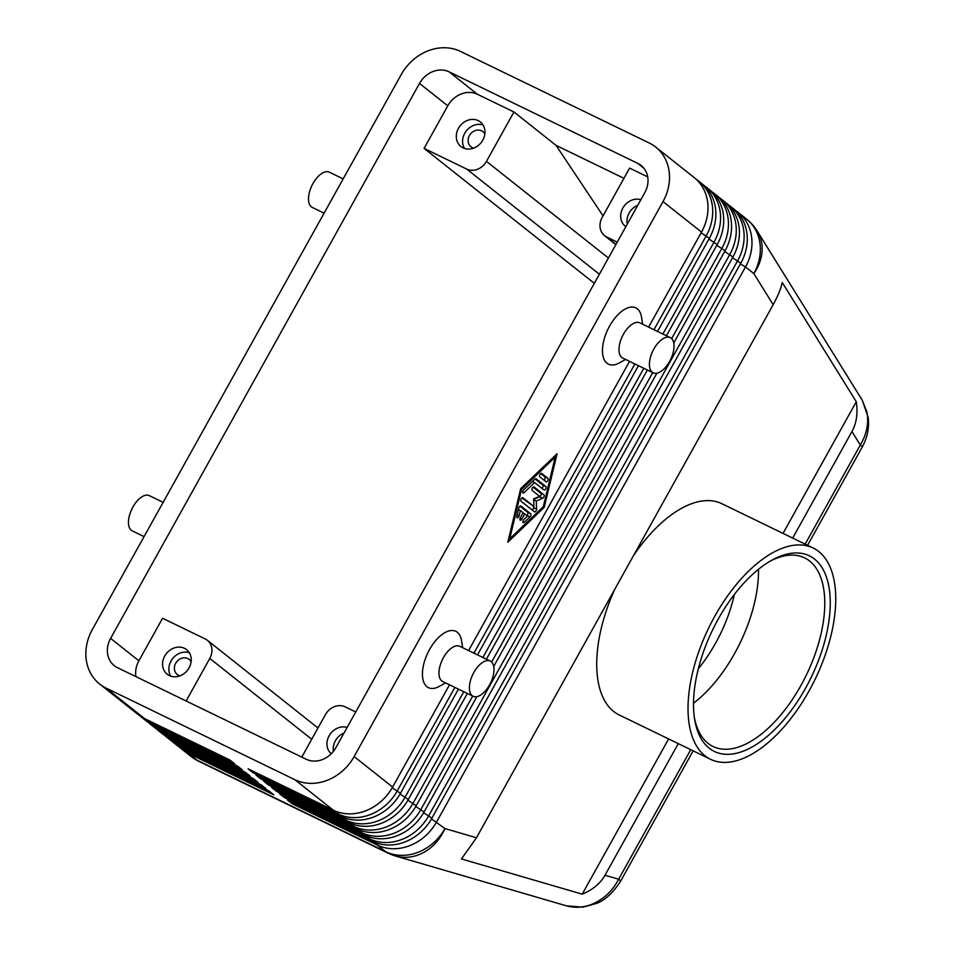 <?xml version="1.0" encoding="UTF-8"?>
<svg xmlns="http://www.w3.org/2000/svg" width="955" height="955" viewBox="0 0 955 955"><rect width="100%" height="100%" fill="white"/><g stroke="black" fill="none" stroke-linecap="round" stroke-linejoin="round"><path stroke-width="1.43" d="M734.407 594.404A97.004 48.789 -64.1 0 1 715.57 643.169A97.004 48.789 -64.1 0 1 698.32 668.763M476.891 696.661L416.177 805.745A46.974 40.349 128.4 0 1 389.401 829.441A46.974 40.349 128.4 0 1 356.907 828.88L271.674 787.517L276.389 791.253L361.623 832.617A46.974 40.349 -51.6 0 0 394.105 833.178A46.974 40.349 -51.6 0 0 420.892 809.482L729.787 254.507A46.974 40.349 -51.6 0 0 735.159 220.426A46.974 40.349 -51.6 0 0 722.434 199.965L725.585 202.46A46.974 40.349 128.4 0 1 738.311 222.909A46.974 40.349 128.4 0 1 732.927 256.99L424.032 811.965A46.974 40.349 128.4 0 1 397.256 835.673A46.974 40.349 128.4 0 1 364.762 835.1L279.529 793.748L284.244 797.485L369.478 838.836A46.974 40.349 -51.6 0 0 401.96 839.409A46.974 40.349 -51.6 0 0 428.747 815.701L737.642 260.727A46.974 40.349 -51.6 0 0 743.014 226.645A46.974 40.349 -51.6 0 0 730.288 206.196L733.428 208.679A46.974 40.349 128.4 0 1 746.165 229.14A46.974 40.349 128.4 0 1 740.782 263.222L431.887 818.196A46.974 40.349 128.4 0 1 405.111 841.892A46.974 40.349 128.4 0 1 372.617 841.331L287.383 799.968L292.099 803.704L377.332 845.068A46.974 40.349 -51.6 0 0 409.814 845.629A46.974 40.349 -51.6 0 0 436.602 821.933L745.497 266.958L753.841 273.584A46.974 38.701 148.2 0 0 761.517 242.116A46.974 38.701 148.2 0 0 757.22 231.074L862.246 400.193L866.83 411.712C869.002 422.934 866.83 434.048 860.312 445.03A19.578 1.874 29.1 0 1 862.198 447.167L807.572 545.305M620.487 881.393A19.578 1.874 -150.9 0 0 620.535 881.346A19.578 1.874 -150.9 0 0 618.649 879.209C612.656 890.705 604.073 898.918 592.9 903.86C583.875 907.584 575.017 908.241 566.351 905.806L582.932 907.178L596.851 903.299C605.088 900.171 612.979 892.853 620.523 881.334L693.163 750.857M678.265 743.635L605.016 875.234C600.277 883.542 592.685 889.857 582.216 894.167L461.456 858.951L476.473 837.75L773.168 304.693C777.776 296.348 780.82 288.959 782.276 282.549L856.289 401.745C857.972 413.217 856.528 423.161 851.956 431.576L792.674 538.071M539.635 496.325L532.186 490.428A1.958 0.979 -64.1 0 1 532.293 488.196A1.958 0.979 -64.1 0 1 533.988 486.966A1.958 0.979 -64.1 0 1 534.084 487.014L543.896 494.797A1.958 0.979 -64.1 0 1 543.992 496.552A1.958 0.979 -64.1 0 1 542.655 498.235L536.256 501.017L536.591 509.122A1.958 0.979 -64.1 0 1 535.874 511.164A1.958 0.979 -64.1 0 1 534.514 511.88A1.958 0.979 -64.1 0 1 534.418 511.82L521.012 501.196A1.958 0.979 -64.1 0 1 521.132 498.964A1.958 0.979 -64.1 0 1 522.815 497.734A1.958 0.979 -64.1 0 1 522.91 497.794L533.952 506.544L533.63 498.94L539.635 496.325M449.519 684.819L392.612 787.063A46.974 40.349 128.4 0 1 365.837 810.759A46.974 40.349 128.4 0 1 333.343 810.198L248.109 768.835L252.824 772.571L338.058 813.935A46.974 40.349 -51.6 0 0 370.552 814.496A46.974 40.349 -51.6 0 0 397.328 790.8L454.867 687.421M653.972 329.702L706.223 235.825A46.974 40.349 -51.6 0 0 711.606 201.744A46.974 40.349 -51.6 0 0 698.881 181.295A46.974 40.349 -51.6 0 0 696.434 179.528M140.612 716.346A46.974 40.349 -51.6 0 0 142.892 718.315A46.974 40.349 -51.6 0 0 149.326 722.35L234.56 763.714L229.845 759.977L144.611 718.614L106.136 688.113A46.974 40.349 128.4 0 1 99.69 684.067A46.974 40.349 128.4 0 1 86.965 663.606A46.974 40.349 128.4 0 1 92.349 629.524L401.243 74.55A46.974 40.349 128.4 0 1 428.019 50.854A46.974 40.349 128.4 0 1 460.513 51.427L649.233 142.999A46.974 40.349 128.4 0 1 655.679 147.046A46.974 40.349 128.4 0 1 668.404 167.507A46.974 40.349 128.4 0 1 663.021 201.589L701.507 232.089L648.624 327.111M655.679 147.046L694.166 177.558A46.974 40.349 128.4 0 1 706.891 198.007A46.974 40.349 128.4 0 1 701.507 232.089M392.612 787.063L354.126 756.563A46.974 40.349 128.4 0 1 327.35 780.259A46.974 40.349 128.4 0 1 294.856 779.686L333.343 810.198M458.436 689.14L400.467 793.295A46.974 40.349 128.4 0 1 373.692 816.991A46.974 40.349 128.4 0 1 341.198 816.429L255.964 775.066L260.679 778.803L345.913 820.154A46.974 40.349 -51.6 0 0 378.407 820.727A46.974 40.349 -51.6 0 0 405.183 797.031L463.784 691.742M662.877 334.035L714.077 242.057A46.974 40.349 -51.6 0 0 719.461 207.975A46.974 40.349 -51.6 0 0 706.736 187.514A46.974 40.349 -51.6 0 0 704.289 185.748M698.881 181.295L702.021 183.778A46.974 40.349 128.4 0 1 714.746 204.239A46.974 40.349 128.4 0 1 709.362 238.32L657.529 331.433M467.353 693.473L408.322 799.514A46.974 40.349 128.4 0 1 381.546 823.222A46.974 40.349 128.4 0 1 349.053 822.649L263.819 781.297L268.534 785.022L353.768 826.385A46.974 40.349 -51.6 0 0 386.262 826.946A46.974 40.349 -51.6 0 0 413.038 803.251L472.701 696.064M671.652 338.607L721.932 248.276A46.974 40.349 -51.6 0 0 727.316 214.195A46.974 40.349 -51.6 0 0 714.579 193.746A46.974 40.349 -51.6 0 0 712.144 191.979M706.736 187.514L709.875 190.009A46.974 40.349 128.4 0 1 722.601 210.458A46.974 40.349 128.4 0 1 717.217 244.54L666.447 335.754M714.579 193.746L717.73 196.229A46.974 40.349 128.4 0 1 730.456 216.69A46.974 40.349 128.4 0 1 725.072 250.771L673.753 342.964M740.376 263.938L745.497 266.958A46.974 40.349 -51.6 0 0 750.869 232.877A46.974 40.349 -51.6 0 0 738.143 212.416A46.974 40.349 -51.6 0 0 735.708 210.661M144.611 718.614A46.974 40.349 128.4 0 1 138.177 714.579L99.69 684.067M148.467 722.565A46.974 40.349 -51.6 0 0 150.747 724.535A46.974 40.349 -51.6 0 0 157.181 728.581L242.415 769.945L237.7 766.208L152.466 724.845A46.974 40.349 128.4 0 1 146.031 720.798L142.892 718.315M156.322 728.796A46.974 40.349 -51.6 0 0 158.59 730.766A46.974 40.349 -51.6 0 0 165.036 734.813L250.27 776.164L245.554 772.428L160.321 731.076A46.974 40.349 128.4 0 1 153.886 727.03L150.747 724.535M164.176 735.016A46.974 40.349 -51.6 0 0 166.445 736.985A46.974 40.349 -51.6 0 0 172.891 741.032L258.125 782.396L253.409 778.659L168.175 737.296A46.974 40.349 128.4 0 1 161.741 733.249L158.59 730.766M172.031 741.247A46.974 40.349 -51.6 0 0 174.299 743.217A46.974 40.349 -51.6 0 0 180.746 747.264L265.979 788.615L261.264 784.879L176.03 743.527A46.974 40.349 128.4 0 1 169.596 739.48L166.445 736.985M179.886 747.467A46.974 40.349 -51.6 0 0 182.154 749.436A46.974 40.349 -51.6 0 0 188.601 753.483L273.834 794.847L269.119 791.11L183.885 749.747A46.974 40.349 128.4 0 1 177.439 745.7L174.299 743.217M301.792 757.1L325.452 714.579A15.662 13.454 128.4 0 1 334.381 706.676A15.662 13.454 128.4 0 1 345.209 706.867L355.749 711.976M110.613 638.394L419.508 83.419A23.493 20.174 128.4 0 1 449.137 71.852L637.868 163.424A23.493 20.174 128.4 0 1 641.091 165.454A23.493 20.174 128.4 0 1 644.756 192.719L335.862 747.693A23.493 20.174 128.4 0 1 306.233 759.261L117.501 667.688A23.493 20.174 128.4 0 1 114.278 665.659A23.493 20.174 128.4 0 1 110.613 638.394L138.881 660.8L162.577 618.243L205.182 638.931A15.662 13.454 128.4 0 1 207.331 640.268A15.662 13.454 128.4 0 1 211.58 647.096A15.662 13.454 128.4 0 1 209.778 658.449L311.724 739.265M616.011 244.373L606.735 237.019A15.662 13.454 128.4 0 1 604.587 235.67A15.662 13.454 128.4 0 1 600.337 228.854A15.662 13.454 128.4 0 1 602.139 217.489L629.608 168.116L647.705 176.89M608.407 258.029L486.465 161.359A15.662 13.454 128.4 0 1 477.536 169.262A15.662 13.454 128.4 0 1 466.709 169.071L599.382 274.252M484.854 134.046A9.622 8.273 -51.6 0 0 482.896 131.659A9.622 8.273 -51.6 0 0 481.583 130.835A9.622 8.273 -51.6 0 0 469.908 134.798A9.622 8.273 -51.6 0 0 470.946 146.748A9.622 8.273 -51.6 0 0 472.259 147.571A9.622 8.273 -51.6 0 0 473.704 148.097M478.216 120.605A15.662 13.454 128.4 0 1 480.365 121.954A15.662 13.454 128.4 0 1 482.048 141.388A15.662 13.454 128.4 0 1 463.056 147.846A15.662 13.454 128.4 0 1 460.907 146.497A15.662 13.454 128.4 0 1 459.224 127.063A15.662 13.454 128.4 0 1 478.216 120.605M191.119 661.779A9.622 8.273 -51.6 0 0 189.162 659.392A9.622 8.273 -51.6 0 0 187.849 658.568A9.622 8.273 -51.6 0 0 176.174 662.531A9.622 8.273 -51.6 0 0 177.212 674.481A9.622 8.273 -51.6 0 0 178.525 675.316A9.622 8.273 -51.6 0 0 179.97 675.83M184.482 648.338A15.662 13.454 128.4 0 1 186.631 649.687A15.662 13.454 128.4 0 1 188.314 669.121A15.662 13.454 128.4 0 1 169.322 675.579A15.662 13.454 128.4 0 1 167.173 674.23A15.662 13.454 128.4 0 1 165.49 654.796A15.662 13.454 128.4 0 1 184.482 648.338M653.184 372.832L622.744 358.065A19.578 9.848 -64.1 0 1 623.436 334.226A19.578 9.848 -64.1 0 1 639.826 322.85L670.267 337.616A19.578 9.848 -64.1 0 1 669.586 361.456A19.578 9.848 -64.1 0 1 653.184 372.832A19.578 9.848 -64.1 0 1 653.877 348.993A19.578 9.848 -64.1 0 1 670.267 337.616M625.585 359.438L619.282 362.936A31.312 15.758 -64.1 0 1 603.19 356.848A31.312 15.758 -64.1 0 1 609.588 326.061A31.312 15.758 -64.1 0 1 641.521 317.108L642.679 324.223M490.237 661.063L459.797 646.296A19.578 9.848 115.9 0 0 443.407 657.685A19.578 9.848 115.9 0 0 442.714 681.512L473.155 696.291A19.578 9.848 115.9 0 0 489.545 684.902A19.578 9.848 115.9 0 0 490.237 661.063A19.578 9.848 115.9 0 0 473.847 672.451A19.578 9.848 115.9 0 0 473.155 696.291M445.555 682.897L439.252 686.394A31.312 15.758 -64.1 0 1 423.161 680.294A31.312 15.758 -64.1 0 1 429.559 649.507A31.312 15.758 -64.1 0 1 461.492 640.566L462.65 647.669M324.103 213.156L312.249 207.402A19.578 9.848 -64.1 0 1 312.942 183.563A19.578 9.848 -64.1 0 1 329.344 172.187L343.167 178.895M163.138 502.342L149.314 495.633A19.578 9.848 115.9 0 0 132.912 507.021A19.578 9.848 115.9 0 0 132.22 530.849L144.062 536.603M718.244 619.079A108.751 54.698 -64.1 0 1 771.855 560.203A108.751 54.698 -64.1 0 1 827.734 581.356A108.751 54.698 -64.1 0 1 805.519 688.257A108.751 54.698 -64.1 0 1 694.643 719.342A108.751 54.698 -64.1 0 1 718.244 619.079M770.136 561.182A104.835 52.728 -64.1 0 1 804.611 557.875A104.835 52.728 -64.1 0 1 800.911 685.535A104.835 52.728 -64.1 0 1 713.075 746.512A104.835 52.728 -64.1 0 1 694.345 717.384M758.497 569.299A104.835 52.728 -64.1 0 1 734.658 653.387A104.835 52.728 -64.1 0 1 693.509 703.214M809.004 691.026A117.441 59.067 -64.1 0 1 710.615 759.321A117.441 59.067 -64.1 0 1 714.758 616.309A117.441 59.067 -64.1 0 1 813.159 548.015A117.441 59.067 -64.1 0 1 809.004 691.026M710.615 759.321L619.294 715.009A117.441 59.067 -64.1 0 1 614.662 589.462M633.523 555.571A117.441 59.067 -64.1 0 1 721.837 503.703L813.159 548.015M637.785 205.265A15.662 13.454 -51.6 0 0 627.268 224.15M625.859 226.681A15.662 13.454 128.4 0 1 625.286 226.251A15.662 13.454 128.4 0 1 623.042 207.713A15.662 13.454 128.4 0 1 640.877 199.691M189.329 652.731A15.662 13.454 -51.6 0 0 172.652 658.58A15.662 13.454 -51.6 0 0 170.754 676.164M483.063 124.998A15.662 13.454 -51.6 0 0 466.386 130.847A15.662 13.454 -51.6 0 0 464.488 148.419M344.051 732.998A15.662 13.454 -51.6 0 0 333.426 751.346M331.278 753.758A15.662 13.454 128.4 0 1 329.415 735.266A15.662 13.454 128.4 0 1 347.143 727.424M486.465 161.359L513.945 111.986L477.416 94.27A23.493 20.174 -51.6 0 0 447.776 105.826L424.092 148.395L466.709 169.071M603.035 215.866L556.037 145.363L513.945 111.986M606.735 237.019L617.264 242.128M186.118 700.97L209.778 658.449M623.937 178.31L556.037 145.363M138.881 660.8A23.493 20.174 -51.6 0 0 135.944 676.629M424.092 148.395L594.32 283.337M106.136 688.113L294.856 779.686M730.288 206.196A46.974 40.349 -51.6 0 0 727.853 204.43M292.194 802.307L292.099 803.704M722.434 199.965A46.974 40.349 -51.6 0 0 719.998 198.198M284.339 796.076L284.244 797.485M656.921 373.202L493.723 666.423M491.622 662.054L652.731 372.617M276.484 789.857L276.389 791.253M647.383 370.015L486.417 659.213M482.848 657.482L643.813 368.284M268.63 783.625L268.534 785.022M638.465 365.693L477.5 654.891M473.943 653.16L634.896 363.962M260.775 777.394L260.679 778.803M629.56 361.372L468.595 650.558M354.126 756.563L663.021 201.589M520.678 488.662L557.087 453.732L544.231 507.332L507.821 542.261L520.678 488.662M252.92 771.174L252.824 772.571M526.754 515.569L526.921 515.402A1.958 0.979 115.9 0 0 527.661 512.31L519.95 506.198M520.929 506.043L530.705 513.79A1.958 0.979 -64.1 0 1 529.965 516.882L524.367 522.254A1.958 0.979 -64.1 0 1 523.304 522.624A1.958 0.979 -64.1 0 1 522.982 521.275A1.958 0.979 -64.1 0 1 523.949 519.472L527.458 516.118L524.713 513.945L521.872 519.054A1.958 0.979 -64.1 0 1 520.224 520.188A1.958 0.979 -64.1 0 1 520.296 517.801L523.137 512.692L520.391 510.519L519.162 515.676A1.958 0.979 -64.1 0 1 517.156 517.741A1.958 0.979 -64.1 0 1 516.858 516.297L518.828 508.048A1.958 0.979 -64.1 0 1 520.833 505.983A1.958 0.979 -64.1 0 1 520.929 506.043L520.738 505.947M520.391 510.519L518.458 509.588M524.713 513.945L522.934 513.074M539.766 476.808A1.958 0.979 -64.1 0 1 539.873 474.575A1.958 0.979 -64.1 0 1 541.569 473.346A1.958 0.979 -64.1 0 1 541.664 473.405L547.884 478.336A1.958 0.979 -64.1 0 1 547.776 480.556A1.958 0.979 -64.1 0 1 546.081 481.798A1.958 0.979 -64.1 0 1 545.985 481.738L539.766 476.808M543.92 480.102A1.958 0.979 115.9 0 0 545.007 478.371A1.958 0.979 115.9 0 0 544.839 476.855L540.685 473.561M521.585 489.378L509.707 538.859L543.323 506.616L555.189 457.135L521.585 489.378L520.618 488.912M555.189 457.135L554.091 456.609M509.707 538.859L508.752 538.381M544.231 507.332L543.132 506.795M534.943 479.112A1.958 0.979 -64.1 0 1 535.994 478.742A1.958 0.979 -64.1 0 1 536.089 478.801L545.866 486.549A1.958 0.979 -64.1 0 1 545.759 488.781A1.958 0.979 -64.1 0 1 544.063 490.011A1.958 0.979 -64.1 0 1 543.98 489.963L534.657 482.562L524.152 492.637A1.958 0.979 -64.1 0 1 523.089 493.007A1.958 0.979 -64.1 0 1 522.767 491.658A1.958 0.979 -64.1 0 1 523.734 489.855L534.943 479.112M534.657 482.562L532.448 481.499M541.915 488.315A1.958 0.979 115.9 0 0 543.001 486.596A1.958 0.979 115.9 0 0 542.822 485.08L535.11 478.956M533.952 506.544L521.931 497.949M532.353 510.185A1.958 0.979 115.9 0 0 533.547 507.654L533.499 506.317M536.256 501.017L533.666 499.763M533.654 499.346L539.611 496.755A1.958 0.979 115.9 0 0 540.948 495.072A1.958 0.979 115.9 0 0 540.852 493.317L533.105 487.181M856.289 401.745L783.028 533.391M668.619 738.943L582.216 894.167M851.956 431.576L860.312 445.03L805.161 544.123M690.74 749.687L618.649 879.209L605.016 875.234M476.473 837.75L444.946 828.558A46.974 40.456 106.3 0 1 421.083 853.758A46.974 40.456 106.3 0 1 395.275 855.931L566.339 905.806M377.452 843.253L377.332 845.068L385.677 851.681A46.974 23.624 115.9 0 0 387.635 852.958A46.974 23.624 115.9 0 0 387.909 853.09L199.189 761.517A46.974 23.624 -64.1 0 1 198.915 761.374A46.974 23.624 -64.1 0 1 196.957 760.108L188.601 753.483L188.696 752.086M431.481 818.913L444.946 828.558A46.974 40.349 -51.6 0 1 418.171 852.254A46.974 40.349 -51.6 0 1 385.677 851.681L196.957 760.108A46.974 40.349 -51.6 0 1 190.511 756.062A46.974 46.974 0 0 0 199.189 761.517A46.974 23.624 -64.1 0 0 199.464 761.648M738.143 212.416L746.5 219.041A46.974 40.349 -51.6 0 1 759.225 239.502A46.974 40.349 -51.6 0 1 753.841 273.584L773.168 304.693M338.189 812.12L338.058 813.935L341.198 816.429M709.362 238.32L701.113 232.805M346.032 818.351L345.913 820.154L349.053 822.649M717.217 244.54L708.968 239.037M400.467 793.295L392.207 787.779M353.887 824.571L353.768 826.385L356.907 828.88M725.072 250.771L716.811 245.268M408.322 799.514L400.061 794.011M361.742 830.802L361.623 832.617L364.762 835.1M732.927 256.99L724.666 251.487M416.177 805.745L407.916 800.23M369.597 837.022L369.478 838.836L372.617 841.331M740.782 263.222L732.521 257.719M424.032 811.965L415.771 806.462M431.887 818.196L423.626 812.681M449.137 71.852L477.416 94.27M637.868 163.424L643.789 168.128M419.508 83.419L447.776 105.826M180.841 745.855L180.746 747.264L183.885 749.747M172.986 739.636L172.891 741.032L176.03 743.527M165.131 733.404L165.036 734.813L168.175 737.296M157.277 727.185L157.181 728.581L160.321 731.076M152.466 724.845L149.326 722.35L149.422 720.953M530.705 513.79L527.661 512.31M519.162 515.676L517.228 514.733M521.872 519.054L520.105 518.195M524.367 522.254L522.946 521.561M529.965 516.882L526.921 515.402M547.884 478.336L544.839 476.855M524.152 492.637L522.719 491.944M545.866 486.549L542.822 485.08M536.591 509.122L533.547 507.654M542.655 498.235L539.611 496.755M543.896 494.797L540.852 493.317M604.587 235.67L615.88 244.623M207.331 640.268L317.991 727.997M182.154 749.436L190.511 756.062M387.909 853.09A46.974 46.974 0 0 0 395.275 855.931M862.174 447.167C866.304 439.682 868.441 431.756 868.573 423.375L868.274 417.705L862.246 400.205M757.22 231.074A46.974 46.974 0 0 0 746.5 219.041"/></g></svg>
